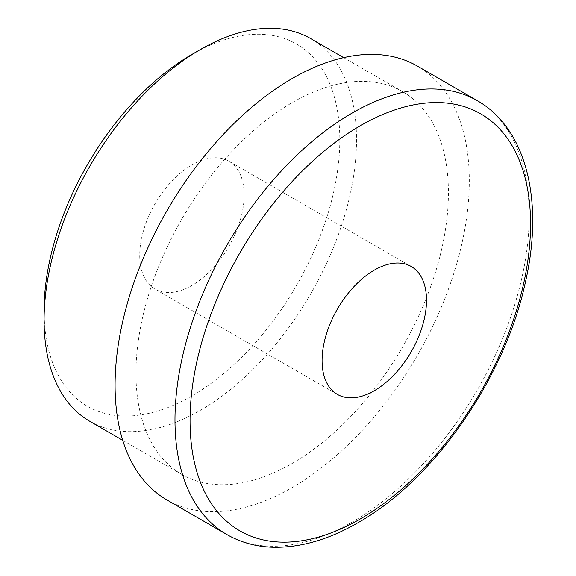 <?xml version="1.0" encoding="UTF-8"?>
<svg xmlns="http://www.w3.org/2000/svg" width="576" height="576" viewBox="0 0 576 576"><rect width="100%" height="100%" fill="white"/><g stroke="black" fill="none" stroke-linecap="round" stroke-linejoin="round"><path stroke-width="0.43" stroke-dasharray="2.88 2.16" d="M244.152 195.012A73.843 42.631 120 0 0 228.859 161.208A73.843 42.631 120 0 0 155.016 203.839A73.843 42.631 120 0 0 155.016 289.102A73.843 42.631 120 0 0 211.925 269.323A73.843 42.631 120 0 0 244.152 195.012M166.954 499.954A250.474 144.612 120 0 0 359.971 432.85A250.474 144.612 120 0 0 469.303 180.778A250.474 144.612 120 0 0 417.427 66.118M135.965 373.234A220.939 127.555 120 0 0 181.721 474.372A220.939 127.555 120 0 0 402.66 346.817A220.939 127.555 120 0 0 402.66 91.699A220.939 127.555 120 0 0 232.409 150.89A220.939 127.555 120 0 0 135.965 373.234M310.759 38.642A220.939 127.555 -60 0 1 356.522 139.781A220.939 127.555 -60 0 1 260.078 362.124A220.939 127.555 -60 0 1 89.827 421.315M44.071 310.529A209.124 120.737 120 0 0 191.938 395.899A209.124 120.737 120 0 0 339.811 139.781A209.124 120.737 120 0 0 191.938 54.41M226.85 534.528A250.474 144.612 120 0 0 352.087 522.122A250.474 144.612 120 0 0 529.2 215.359A250.474 144.612 120 0 0 477.324 100.699M411.214 266.486L228.859 161.208M337.37 394.387L155.016 289.102M122.724 440.309L181.721 474.372M343.656 57.636L402.66 91.699"/><path stroke-width="0.86" d="M426.506 300.29A73.843 42.631 -60 0 1 394.272 374.602A73.843 42.631 -60 0 1 337.37 394.387A73.843 42.631 -60 0 1 337.37 309.118A73.843 42.631 -60 0 1 411.214 266.486A73.843 42.631 -60 0 1 426.506 300.29M360.302 518.954A240.782 139.018 -60 0 1 212.854 309.19A240.782 139.018 -60 0 1 507.751 138.931A240.782 139.018 -60 0 1 360.302 518.954M477.324 100.699L417.427 66.118A250.474 144.612 120 0 0 166.954 210.73A250.474 144.612 120 0 0 166.954 499.954L226.85 534.528C240.422 542.304 255.47 546.53 271.98 547.2C299.556 548.05 328.226 539.892 357.991 522.713C433.822 480.125 504.562 378.36 525.218 283.032C544.075 202.126 526.968 128.83 477.324 100.699A250.474 144.612 120 0 0 226.85 245.311A250.474 144.612 120 0 0 226.85 534.528M122.724 440.309L89.827 421.315A220.939 127.555 -60 0 1 44.071 320.177A220.939 127.555 -60 0 1 200.29 49.586A220.939 127.555 -60 0 1 310.759 38.642L343.656 57.636M200.29 49.586L191.938 54.41A209.124 120.737 120 0 0 44.071 310.529L44.071 320.177"/></g></svg>
